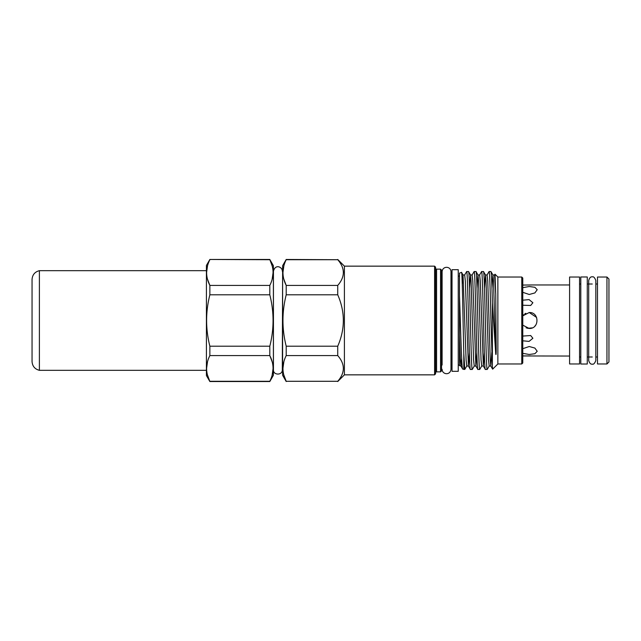 <?xml version="1.0" encoding="UTF-8"?>
<svg xmlns="http://www.w3.org/2000/svg" width="641" height="641" viewBox="0 0 641 641"><rect width="100%" height="100%" fill="white"/><g stroke="black" fill="none" stroke-linecap="round" stroke-linejoin="round"><path stroke-width="0.96" d="M580.802 320.5L580.802 276.984L587.276 276.984L587.276 364.016L580.802 364.016L580.802 320.5M536.012 324.707L534.898 326.117M532.278 327.872L527.639 328.304M569.593 277.032L569.593 363.968L579.56 363.968L579.56 277.032L569.593 277.032M597.492 277.032L597.492 363.968L606.955 363.968L606.955 277.032L597.492 277.032M606.955 277.032L608.95 279.027L608.95 361.973L606.955 363.968M526.053 327.807L528.312 328.416M569.593 356.043L522.768 355.955M530.82 355.915L523.497 355.915M522.768 285.045L532.887 284.957L523.184 285.069M569.593 284.957L532.887 284.957M39.389 370.322L39.389 270.678C34.83 271.864 32.387 274.805 32.05 279.5L32.05 361.5C32.387 366.195 34.83 369.136 39.389 370.322L206.418 370.322M458.251 269.685L458.251 371.315L452.025 371.315L452.025 269.685L458.251 269.685M286.207 381.531L282.617 375.297L282.617 265.703L286.207 259.469L337.735 259.709C345.195 268.259 345.195 276.832 337.735 285.421L337.735 294.788C345.195 311.943 345.195 329.081 337.735 346.212L337.735 355.579C345.195 364.128 345.195 372.693 337.735 381.291L286.207 381.291C281.88 372.766 281.88 364.192 286.207 355.579L286.207 346.212C281.88 329.057 281.88 311.919 286.207 294.788L286.207 285.421C281.88 276.896 281.88 268.331 286.207 259.709L286.207 259.469M283.867 265.823L282.929 272.569M283.811 279.099L286.207 285.421L337.735 285.421M283.867 361.692L282.929 368.431M283.811 374.969L286.207 381.291L337.735 381.291M209.863 259.469L269.805 259.469L273.395 265.703L273.395 375.297L269.805 381.531L209.863 381.531L206.418 375.546L206.418 265.454L209.863 259.469L269.805 259.709C274.132 268.234 274.132 276.808 269.805 285.421L269.805 294.788C274.132 311.919 274.132 329.057 269.805 346.212L269.805 355.579C274.132 364.104 274.132 372.669 269.805 381.291L269.805 381.531M272.145 375.177L273.082 368.431M272.201 361.901L269.805 355.579L209.863 355.579L209.863 346.212C205.537 329.049 205.537 311.911 209.863 294.788L269.805 294.788M272.145 279.308L273.082 272.569M272.201 266.031L269.805 259.469M435.584 268.138A0.994 0.994 0 0 0 436.577 269.14L436.577 371.86A0.994 0.994 0 0 0 435.584 372.862M442.106 369.272C442.154 374.64 450.27 375.682 450.976 369.272L450.976 271.728C450.775 265.879 442.458 265.823 442.106 271.728L442.106 364.993A0.994 0.994 0 0 0 441.561 365.883M442.106 276.007A0.994 0.994 0 0 1 441.561 275.117M441.561 370.867L440.559 371.86L440.559 269.14L441.561 270.133L441.561 370.867M435.584 373.855L434.582 374.849L434.582 266.151L435.584 267.145L435.584 373.855M522.768 362.974L521.766 363.968L521.766 277.032L522.768 278.026L522.768 362.974M337.735 259.469L344.409 266.151L434.582 266.151M344.409 266.151L344.409 374.849L434.582 374.849M436.577 269.14L440.559 269.14M436.577 371.86L440.559 371.86M459.493 295.822L459.493 335.251L460.358 359.978L460.919 366.035L462.69 369.04C461.624 370.362 460.583 325.604 459.493 295.822L459.493 273.122L461.528 272.385L463.05 274.965L466.103 359.978L466.784 366.035L468.395 366.035L469.38 352.526M462.69 369.04L464.789 369.448L466.784 366.035M461.528 272.385C462.297 270.037 463.026 324.731 463.804 353.455L463.804 369.448M489.075 271.552L490.942 271.552C491.407 272.441 491.887 282.841 492.376 302.736L492.376 366.323L490.942 320.5C490.325 294.523 489.7 270.694 489.075 271.552L487.072 274.965L487.761 281.022L490.245 359.978L490.814 366.035L491.799 352.526M477.008 288.474L477.994 274.965L479.604 274.965L480.285 281.022L483.338 366.035L485.341 369.448L487.256 369.4L489.203 366.035L490.814 366.035L492.649 369.168L492.376 366.323M470.398 369.448C469.148 372.501 467.906 268.499 466.656 271.552L464.661 274.965L465.342 281.022L468.395 366.035L470.398 369.448L472.257 369.448L474.26 366.035L475.87 366.035L476.856 352.526M466.656 271.552L468.579 271.6L470.518 274.965L471.087 281.022L473.579 359.978L474.26 366.035M477.865 369.448C476.616 372.501 475.382 268.499 474.132 271.552L472.129 274.965L472.81 281.022L475.87 366.035L477.865 369.448L479.732 369.448L481.728 366.035L483.338 366.035L484.332 352.526M474.132 271.552L476.047 271.6L477.994 274.965L478.563 281.022L481.046 359.978L481.728 366.035M485.341 369.448C484.091 372.501 482.849 268.499 481.599 271.552L479.604 274.965M481.599 271.552L483.522 271.6L485.469 274.965L486.03 281.022L488.522 359.978L489.203 366.035M463.804 353.455L464.789 369.448M468.523 271.552C469.773 268.499 471.007 372.501 472.257 369.448M475.991 271.552C477.241 268.499 478.482 372.501 479.732 369.448M483.466 271.552C484.716 268.499 485.958 372.501 487.2 369.448M492.376 302.736L495.733 353.856C496.142 356.332 496.19 351.34 496.198 350.018L495.733 294.139L495.02 274.196L497.857 277.032L497.857 363.968L492.649 369.168M495.02 274.196L494.548 274.965L495.733 294.139M497.857 277.032L521.766 277.032M497.857 363.968L521.766 363.968M207.524 265.823L206.586 272.569M207.468 279.107L209.863 285.421L209.863 294.788M207.524 361.692L206.586 368.431M207.468 374.969L209.863 381.531M344.409 374.849L337.735 381.531M343.416 272.569L343.288 270.694M269.805 381.291L209.863 381.291C205.537 372.766 205.537 364.192 209.863 355.579M282.312 271.231C282.625 267.273 275.43 263.443 273.443 271.231L273.443 369.769C273.018 375.281 282.433 375.698 282.312 369.769L282.617 272.553M458.251 276.111L459.493 276.111M458.251 364.889L459.493 365.226L459.493 335.251M450.976 276.111L452.025 276.111M450.976 364.889L452.025 364.889M522.768 348.696L529.242 346.517L534.874 348.071L537.214 351.284L534.882 353.712L529.242 354.481L522.768 353.343M523.729 314.739L522.768 315.853L529.242 312.528L536.597 317.439M529.242 312.528C539.514 312.031 539.538 328.961 529.242 328.472L522.768 325.147M522.768 287.657L529.242 286.519L534.874 287.288L537.214 289.716L534.882 292.921L529.242 294.483L522.768 292.304M523.545 300.124L529.073 299.603L532.887 302.728L530.676 305.469L523.184 305.244M522.768 336.068L530.676 335.531L532.887 338.272L529.065 341.405L523.545 340.876M524.747 313.922L525.836 313.297M269.805 285.421L209.863 285.421C205.537 276.896 205.537 268.331 209.863 259.709M269.805 346.212L209.863 346.212M286.207 259.709L337.735 259.709M286.207 294.788L337.735 294.788M286.207 355.579L337.735 355.579M337.735 346.212L286.207 346.212M490.942 271.552L492.937 274.965L493.506 281.022L495.733 353.856M461.688 358.159L460.919 366.035L459.493 365.642M462.225 284.187L463.05 274.965L464.661 274.965M469.533 288.474L470.518 274.965L472.129 274.965M484.476 288.474L485.469 274.965L487.072 274.965M491.951 288.474L492.937 274.965L494.548 274.965M595.826 320.5L595.826 360.554C594.64 363.471 593.454 364.657 592.26 364.12C590.786 364.481 589.6 363.295 588.702 360.554L588.702 280.446C589.6 277.705 590.786 276.519 592.26 276.88C593.454 276.343 594.64 277.529 595.826 280.446L595.826 320.5M579.56 284.011L580.802 284.011M587.276 284.011L592.26 284.011M595.826 284.011L597.492 284.011M39.389 270.678L206.418 270.678M579.56 356.989L580.802 356.989M587.276 356.989L592.26 356.989M595.826 356.989L597.492 356.989"/></g></svg>
